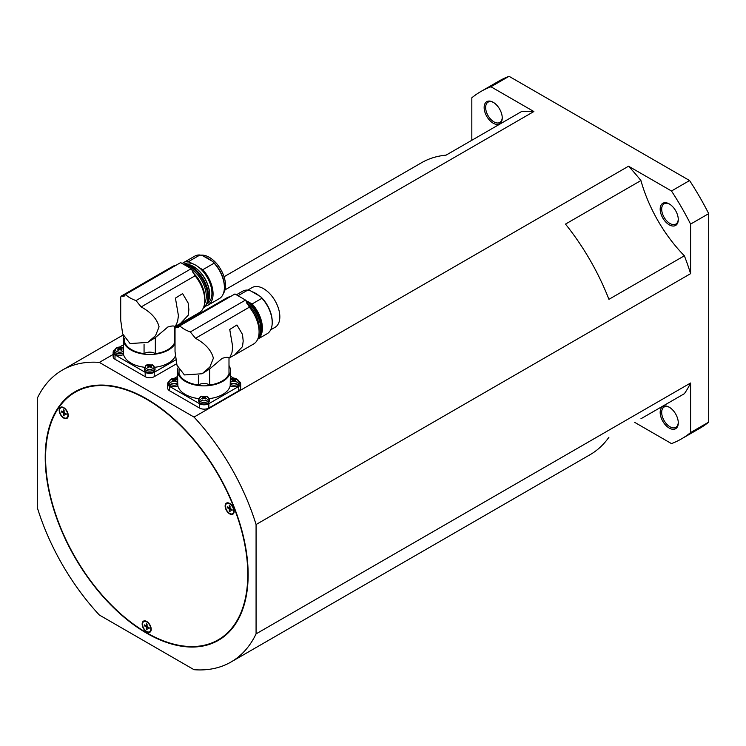 <?xml version="1.0" encoding="UTF-8"?>
<svg xmlns="http://www.w3.org/2000/svg" width="746" height="746" viewBox="0 0 746 746"><rect width="100%" height="100%" fill="white"/><g stroke="black" fill="none" stroke-linecap="round" stroke-linejoin="round"><path stroke-width="1.12" d="M678.273 219.147A11.731 6.779 60 0 1 675.848 224.089A11.731 6.779 60 0 1 669.983 223.511A11.731 6.779 60 0 1 662.317 213.169A11.731 6.779 60 0 1 664.108 203.77A11.731 6.779 60 0 1 669.61 204.143M669.227 203.91A12.803 7.395 -120 0 0 660.173 209.141A12.803 7.395 -120 0 0 669.227 224.816A12.803 7.395 -120 0 0 678.282 219.594A12.803 7.395 -120 0 0 669.227 203.91L669.227 203.91M678.273 422.404A11.731 6.779 60 0 1 675.848 427.355A11.731 6.779 60 0 1 666.803 424.213A11.731 6.779 60 0 1 661.683 412.407A11.731 6.779 60 0 1 664.108 407.027A11.731 6.779 60 0 1 669.61 407.409M678.282 422.861A12.803 7.395 -120 0 0 669.227 407.176A12.803 7.395 -120 0 0 660.173 412.407A12.803 7.395 -120 0 0 669.227 428.083A12.803 7.395 -120 0 0 678.282 422.861M502.235 117.514A11.731 6.779 60 0 1 499.82 122.465A11.731 6.779 60 0 1 490.775 119.323A11.731 6.779 60 0 1 485.646 107.508A11.731 6.779 60 0 1 488.08 102.137A11.731 6.779 60 0 1 493.582 102.51M484.145 107.508A12.803 7.395 -120 0 0 493.19 123.193A12.803 7.395 -120 0 0 502.245 117.961A12.803 7.395 -120 0 0 493.19 102.286A12.803 7.395 -120 0 0 484.145 107.508M146.682 621.455A6.397 3.693 60 0 1 150.869 627.097A6.397 3.693 60 0 1 149.89 632.226A6.397 3.693 60 0 1 146.682 631.909A6.397 3.693 60 0 1 142.505 626.267A6.397 3.693 60 0 1 143.484 621.138A6.397 3.693 60 0 1 146.682 621.455M147.577 631.871A6.397 3.693 -120 0 0 150.105 632.076M225.74 508.996A6.397 3.693 60 0 1 226.458 503.102A6.397 3.693 60 0 1 233.573 508.287A6.397 3.693 60 0 1 232.855 514.18A6.397 3.693 60 0 1 225.74 508.996M226.691 502.981A6.397 3.693 -120 0 0 225.6 505.275M67.634 417.713A6.397 3.693 60 0 1 66.916 418.375A6.397 3.693 60 0 1 60.958 415.391A6.397 3.693 60 0 1 59.792 407.959A6.397 3.693 60 0 1 60.51 407.288A6.397 3.693 60 0 1 66.469 410.281A6.397 3.693 60 0 1 67.634 417.713M60.752 407.176A6.397 3.693 -120 0 0 60.249 407.698A6.397 3.693 -120 0 0 59.661 409.47M64.604 418.03A6.397 3.693 -120 0 0 67.131 418.236M75.206 392.247A142.962 82.536 -120 0 0 45.599 457.69A142.962 82.536 -120 0 0 108.002 601.556A142.962 82.536 -120 0 0 218.168 639.863A142.962 82.536 -120 0 0 247.775 574.411A142.962 82.536 -120 0 0 185.372 430.545A142.962 82.536 -120 0 0 75.206 392.247L81.239 388.759A142.962 82.536 60 0 1 81.389 388.675M248.148 574.634A143.493 82.843 60 0 1 218.429 640.32A143.493 82.843 60 0 1 107.853 601.882A143.493 82.843 60 0 1 45.217 457.475A143.493 82.843 60 0 1 74.936 391.781A143.493 82.843 60 0 1 185.512 430.228A143.493 82.843 60 0 1 248.148 574.634M218.019 639.947A143.493 82.843 -120 0 0 221.385 638.473M142.533 624.29A5.865 3.385 60 0 1 143.754 621.595A5.865 3.385 60 0 1 148.277 623.171A5.865 3.385 60 0 1 150.832 629.074A5.865 3.385 60 0 1 149.62 631.759A5.865 3.385 60 0 1 145.097 630.193A5.865 3.385 60 0 1 142.533 624.29M143.987 621.483A5.865 3.385 60 0 1 144.202 621.334A5.865 3.385 60 0 1 146.244 621.222M225.506 506.245A5.865 3.385 60 0 1 226.719 503.559A5.865 3.385 60 0 1 231.241 505.135A5.865 3.385 60 0 1 233.806 511.038A5.865 3.385 60 0 1 232.593 513.724A5.865 3.385 60 0 1 228.071 512.148A5.865 3.385 60 0 1 225.506 506.245M226.961 503.447A5.865 3.385 60 0 1 227.176 503.298A5.865 3.385 60 0 1 229.218 503.186M59.568 410.44A5.865 3.385 60 0 1 60.78 407.754A5.865 3.385 60 0 1 65.303 409.33A5.865 3.385 60 0 1 67.867 415.233A5.865 3.385 60 0 1 66.646 417.919A5.865 3.385 60 0 1 62.123 416.343A5.865 3.385 60 0 1 59.568 410.44M61.013 407.642A5.865 3.385 60 0 1 61.237 407.493A5.865 3.385 60 0 1 63.279 407.381M155.345 353.641L155.345 337.621L167.813 327.028C171.421 325.862 173.715 325.666 174.676 326.45L174.676 342.479A25.606 14.78 180 0 1 155.345 353.641A7.469 4.308 0 0 0 154.981 353.418A7.469 4.308 0 0 0 144.062 353.641L144.062 344.148M155.345 337.621L147.773 342.386L130.093 343.58L122.68 333.919L120.712 320.258L120.712 297.206L121.104 296.19L124.106 296.218L125.431 294.483A32.003 18.482 0 0 0 130.093 297.896A32.003 18.482 0 0 0 135.996 300.582L141.171 306.923C151.14 312.387 157.098 319.036 159.066 326.841L155.541 335.672L147.773 342.386M144.062 353.641A25.606 14.78 180 0 1 131.594 349.678A25.606 14.78 180 0 1 124.731 342.479L124.731 338.246M175.925 265.334A26.67 15.396 -120 0 0 172.578 266.471L121.104 296.19M180.392 323.559L175.431 326.319L177.613 321.367L178.425 315.67L175.431 298.12L182.611 293.616L188.179 303.072L188.878 309.637L188.179 315.269L180.392 323.559L199.247 312.667A26.67 15.396 -120 0 0 204.777 300.461A26.67 15.396 -120 0 0 195.06 275.806L191.19 268.709L180.635 262.611L125.431 294.483M204.74 299.09A23.471 13.549 -120 0 0 204.777 297.85A23.471 13.549 -120 0 0 192.888 272.607M204.59 303.342A22.408 12.934 -120 0 0 206.278 296.106A22.408 12.934 -120 0 0 191.368 269.231M184.169 264.653A24.534 14.165 60 0 1 207.789 296.973A24.534 14.165 60 0 1 203.444 307.734M183.246 264.121A24.534 14.165 60 0 1 184.999 264.233A24.534 14.165 60 0 1 208.544 296.535A24.534 14.165 60 0 1 207.407 303.025A24.534 14.165 60 0 1 203.462 307.772L203.406 307.8M207.407 303.025L208.442 300.479A22.688 13.102 -120 0 0 209.505 294.474A22.688 13.102 -120 0 0 187.731 264.606L184.999 264.233M185.512 264.298A22.94 13.241 60 0 1 209.673 294.577A22.94 13.241 60 0 1 207.593 302.55M207.024 303.874L207.192 303.771A22.94 13.241 -120 0 0 211.939 293.271A22.94 13.241 -120 0 0 199.201 267.627A22.94 13.241 -120 0 0 192.244 263.608L188.645 261.529L199.956 254.992L202.847 255.794L212.741 261.501L214.111 263.17A24.534 14.165 60 0 1 224.387 287.397A24.534 14.165 60 0 1 219.305 298.624L207.985 305.161A24.534 14.165 60 0 1 205.514 306.102M223.418 293.439A22.94 13.241 -120 0 0 225.516 285.429A22.94 13.241 -120 0 0 217.217 264.289A22.94 13.241 -120 0 0 200.805 255.207M214.111 263.17L202.8 269.698A24.534 14.165 60 0 1 213.067 293.924A24.534 14.165 60 0 1 207.985 305.161M224.387 287.397L224.387 286.52A23.471 13.549 -120 0 0 212.741 261.501M144.547 367.274A26.455 15.274 180 0 1 130.998 363.088A26.455 15.274 180 0 1 123.528 354.509A5.334 3.077 180 0 1 116.059 354.462A5.334 3.077 180 0 1 114.492 352.215L114.558 350.723A5.269 3.04 0 0 0 116.106 352.942A5.269 3.04 0 0 0 123.519 352.97L123.379 351.207A4.457 2.574 0 0 1 122.978 351.478A4.457 2.574 0 0 1 116.674 351.478A4.457 2.574 0 0 1 116.674 347.832A4.457 2.574 0 0 1 123.249 348M153.471 365.913L152.389 364.85A4.457 2.574 0 0 1 152.855 368.72A4.457 2.574 0 0 1 146.552 368.72A4.457 2.574 0 0 1 146.552 365.083A4.457 2.574 0 0 1 147.018 364.85L146.029 365.549L147.018 364.85L152.771 364.999L154.972 367.965L155.037 369.457A5.334 3.077 180 0 1 151.802 372.366A5.334 3.077 180 0 1 145.927 371.713A5.334 3.077 180 0 1 144.37 369.457L144.435 367.965A5.269 3.04 0 0 0 145.974 370.193A5.269 3.04 0 0 0 153.434 370.193A5.269 3.04 0 0 0 154.972 367.965M175.207 356.346A26.455 15.274 180 0 1 154.86 367.274M174.676 334.18A26.455 15.274 180 0 1 175.03 334.805M175.03 343.636A26.455 15.274 180 0 1 130.998 350.023A26.455 15.274 180 0 1 123.249 339.225A26.455 15.274 180 0 1 123.705 336.381M148.668 365.717A8.523 4.924 -120 0 0 147.419 365.326A7.964 6.481 -111.5 0 1 147.745 365.12A7.964 6.481 -111.5 0 1 148.072 364.943A8.523 4.924 60 0 1 149.321 365.335A1.1 0.634 180 0 1 150.086 365.335A8.523 4.924 -60 0 1 151.335 364.943A7.964 6.481 111.5 0 1 151.979 365.326A8.523 4.924 120 0 0 150.739 365.717A1.1 0.634 180 0 1 150.739 366.155A8.523 4.924 60 0 1 151.979 367.209A7.964 0.559 147.2 0 0 151.662 367.386A7.964 0.559 147.2 0 0 151.335 367.582A8.523 4.924 -120 0 0 150.086 366.528A1.1 0.634 180 0 1 149.321 366.528A8.523 4.924 120 0 0 148.072 367.582A7.964 0.559 -147.2 0 0 147.419 367.209A8.523 4.924 -60 0 1 148.668 366.155A1.1 0.634 180 0 1 148.668 365.717L149.051 367.172M123.249 339.225L123.379 351.207M118.8 348.466A8.523 4.924 -120 0 0 117.551 348.074A7.964 6.481 -111.5 0 1 117.868 347.878A7.964 6.481 -111.5 0 1 118.194 347.701A8.523 4.924 60 0 1 119.444 348.093A1.1 0.634 180 0 1 120.209 348.093A8.523 4.924 -60 0 1 121.458 347.701A7.964 6.481 111.5 0 1 122.111 348.074A8.523 4.924 120 0 0 120.861 348.466A1.1 0.634 180 0 1 120.861 348.914A8.523 4.924 60 0 1 122.111 349.958A7.964 0.559 147.2 0 0 121.794 350.144A7.964 0.559 147.2 0 0 121.458 350.331A8.523 4.924 -120 0 0 120.209 349.287A1.1 0.634 180 0 1 119.444 349.287A8.523 4.924 120 0 0 118.194 350.331A7.964 0.559 -147.2 0 0 117.551 349.958A8.523 4.924 -60 0 1 118.8 348.914A1.1 0.634 180 0 1 118.8 348.466L119.183 349.921M209.654 385.001L209.654 368.972L222.121 358.388C225.74 357.213 228.034 357.026 228.994 357.81L228.994 373.839A25.606 14.78 180 0 1 209.654 385.001A7.469 4.308 0 0 0 209.3 384.777A7.469 4.308 0 0 0 198.38 385.001L198.38 375.508M209.654 368.972L202.082 373.746L184.402 374.94L176.998 365.279L175.03 351.618L175.03 328.566L175.413 327.55L178.415 327.578L179.749 325.843A32.003 18.482 0 0 0 184.402 329.247A32.003 18.482 0 0 0 190.314 331.942L195.489 338.283C205.448 343.747 211.416 350.387 213.384 358.201L209.859 367.032L202.082 373.746M198.38 385.001A25.606 14.78 180 0 1 185.913 381.038A25.606 14.78 180 0 1 179.04 373.839L179.04 369.596M230.244 296.694A26.67 15.396 -120 0 0 226.896 297.831L175.413 327.55M234.71 354.91L229.74 357.679L231.931 352.727L232.743 347.03L229.74 329.471L236.93 324.976L242.487 334.432L243.196 340.997L242.487 346.629L234.71 354.91L253.565 344.027A26.67 15.396 -120 0 0 259.086 331.821A26.67 15.396 -120 0 0 249.378 307.165L245.509 300.069L234.953 293.971L179.749 325.843M259.067 330.823A22.408 12.934 -120 0 0 259.235 328.249A22.408 12.934 -120 0 0 246.786 303.193M270.686 329.825L275.087 327.289A22.94 13.241 -120 0 0 279.834 316.789A22.94 13.241 -120 0 0 269.819 293.71A22.94 13.241 -120 0 0 252.148 287.564L247.756 290.101L250.675 290.893L260.568 296.61L261.939 298.269A24.534 14.165 60 0 1 272.215 322.496A24.534 14.165 60 0 1 267.133 333.732L257.724 339.16A24.534 14.165 60 0 0 262.405 328.156A24.534 14.165 60 0 0 252.129 303.939L248.381 301.944L250.833 303.361L251.225 304.461A24.534 14.165 60 0 1 261.501 328.678A24.534 14.165 60 0 1 260.363 335.168A24.534 14.165 60 0 1 257.846 338.87M260.363 335.168L260.708 334.32A23.919 13.81 -120 0 0 261.818 327.998A23.919 13.81 -120 0 0 250.833 303.361M245.667 300.545A24.534 14.165 60 0 1 260.746 329.117A24.534 14.165 60 0 1 258.088 338.246M272.215 322.496L272.215 321.629A23.471 13.549 -120 0 0 260.568 296.61M198.865 398.634A26.455 15.274 180 0 1 185.306 394.447A26.455 15.274 180 0 1 177.837 385.868A5.334 3.077 180 0 1 170.377 385.822A5.334 3.077 180 0 1 168.81 383.575L168.876 382.083A5.269 3.04 0 0 0 170.414 384.302A5.269 3.04 0 0 0 177.828 384.33L177.697 382.567A4.457 2.574 0 0 1 177.296 382.829A4.457 2.574 0 0 1 170.993 382.829A4.457 2.574 0 0 1 170.993 379.192A4.457 2.574 0 0 1 177.557 379.36M207.789 397.273L206.707 396.21A4.457 2.574 0 0 1 207.174 400.08A4.457 2.574 0 0 1 200.87 400.08A4.457 2.574 0 0 1 200.87 396.443A4.457 2.574 0 0 1 201.327 396.21L200.348 396.909L201.327 396.21L207.09 396.35L209.29 399.324L209.356 400.816A5.334 3.077 180 0 1 206.12 403.726A5.334 3.077 180 0 1 200.245 403.073A5.334 3.077 180 0 1 198.688 400.816L198.753 399.324A5.269 3.04 0 0 0 200.292 401.553A5.269 3.04 0 0 0 207.742 401.553A5.269 3.04 0 0 0 209.29 399.324M228.994 365.54A26.455 15.274 180 0 1 230.477 370.585L230.197 385.868A26.455 15.274 180 0 1 209.169 398.634M230.477 370.585A26.455 15.274 180 0 1 214.139 384.694A26.455 15.274 180 0 1 185.306 381.383A26.455 15.274 180 0 1 177.557 370.585A26.455 15.274 180 0 1 178.024 367.741M202.987 397.077A8.523 4.924 -120 0 0 201.737 396.676A7.964 6.481 -111.5 0 1 202.054 396.48A7.964 6.481 -111.5 0 1 202.39 396.303A8.523 4.924 60 0 1 203.639 396.695A1.1 0.634 180 0 1 204.404 396.695A8.523 4.924 -60 0 1 205.654 396.303A7.964 6.481 111.5 0 1 206.297 396.676A8.523 4.924 120 0 0 205.047 397.077A1.1 0.634 180 0 1 205.047 397.515A8.523 4.924 60 0 1 206.297 398.56A7.964 0.559 147.2 0 0 205.98 398.746A7.964 0.559 147.2 0 0 205.654 398.942A8.523 4.924 -120 0 0 204.404 397.888A1.1 0.634 180 0 1 203.639 397.888A8.523 4.924 120 0 0 202.39 398.942A7.964 0.559 -147.2 0 0 201.737 398.56A8.523 4.924 -60 0 1 202.987 397.515A1.1 0.634 180 0 1 202.987 397.077L203.369 398.532M230.337 382.567A4.457 2.574 0 0 0 237.041 382.829A4.457 2.574 0 0 0 237.041 379.192A4.457 2.574 0 0 0 230.738 379.192A4.457 2.574 0 0 0 230.477 379.36M232.864 379.826A8.523 4.924 -120 0 0 231.614 379.434A7.964 6.481 -111.5 0 1 231.931 379.238A7.964 6.481 -111.5 0 1 232.258 379.061A8.523 4.924 60 0 1 233.507 379.453A1.1 0.634 180 0 1 234.272 379.453A8.523 4.924 -60 0 1 235.522 379.061A7.964 6.481 111.5 0 1 236.174 379.434A8.523 4.924 120 0 0 234.925 379.826A1.1 0.634 180 0 1 234.925 380.264A8.523 4.924 60 0 1 236.174 381.318A7.964 0.559 147.2 0 0 235.857 381.495A7.964 0.559 147.2 0 0 235.522 381.691A8.523 4.924 -120 0 0 234.272 380.647A1.1 0.634 180 0 1 233.507 380.647A8.523 4.924 120 0 0 232.258 381.691A7.964 0.559 -147.2 0 0 231.614 381.318A8.523 4.924 -60 0 1 232.864 380.264A1.1 0.634 180 0 1 232.864 379.826L233.246 381.281M177.557 370.585L177.697 382.567M173.109 379.826A8.523 4.924 -120 0 0 171.869 379.434A7.964 6.481 -111.5 0 1 172.186 379.238A7.964 6.481 -111.5 0 1 172.512 379.061A8.523 4.924 60 0 1 173.762 379.453A1.1 0.634 180 0 1 174.527 379.453A8.523 4.924 -60 0 1 175.776 379.061A7.964 6.481 111.5 0 1 176.429 379.434A8.523 4.924 120 0 0 175.179 379.826A1.1 0.634 180 0 1 175.179 380.264A8.523 4.924 60 0 1 176.429 381.318A7.964 0.559 147.2 0 0 176.103 381.495A7.964 0.559 147.2 0 0 175.776 381.691A8.523 4.924 -120 0 0 174.527 380.647A1.1 0.634 180 0 1 173.762 380.647A8.523 4.924 120 0 0 172.512 381.691A7.964 0.559 -147.2 0 0 171.869 381.318A8.523 4.924 -60 0 1 173.109 380.264A1.1 0.634 180 0 1 173.109 379.826L173.492 381.281M177.837 385.868L177.828 384.33M174.527 379.453L174.144 380.908L173.762 379.453M174.797 381.281L175.179 379.826M175.441 379.714L175.776 379.061M172.512 379.061L172.848 379.714M230.206 384.33A5.269 3.04 0 0 0 237.62 384.302A5.269 3.04 0 0 0 239.158 382.083L239.224 383.575A5.334 3.077 180 0 1 236.044 386.465A5.334 3.077 180 0 1 230.197 385.868M234.272 379.453L233.89 380.908L233.507 379.453M234.542 381.281L234.925 379.826M235.186 379.714L235.522 379.061M232.258 379.061L232.603 379.714M204.404 396.695L204.022 398.159L203.639 396.695M204.665 398.532L205.047 397.077M205.309 396.965L205.654 396.303M202.39 396.303L202.726 396.965M236.398 294.81L242.599 291.229A24.534 14.165 60 0 1 247.784 290.101L238.011 295.742M261.939 298.269L252.129 303.939M249.164 302.391A22.94 13.241 -120 0 0 248.53 301.86M251.225 304.461L250.628 304.806A24.534 14.165 -120 0 0 245.583 300.293M259.095 295.761A22.94 13.241 -120 0 0 252.139 291.742M190.314 331.942L245.509 300.069M238.981 381.197A6.611 3.823 180 0 1 240.66 383.733A6.611 3.823 180 0 1 238.72 386.437L208.843 403.679A6.611 3.823 180 0 1 199.49 403.679L169.622 386.437A6.611 3.823 180 0 1 167.682 383.733A6.611 3.823 180 0 1 168.969 381.476M240.66 383.733L240.66 388.088A6.611 3.823 180 0 1 238.72 390.792L208.843 408.034A6.611 3.823 180 0 1 199.49 408.034L169.622 390.792A6.611 3.823 180 0 1 167.682 388.088L167.682 383.733M174.116 378.436L177.557 376.45M230.477 376.273L234.235 378.446M123.528 354.509L123.519 352.97M120.209 348.093L119.826 349.548L119.444 348.093M120.479 349.921L120.861 348.466M121.122 348.354L121.458 347.701M118.194 347.701L118.539 348.354M150.086 365.335L149.704 366.799L149.321 365.335M150.356 367.172L150.739 365.717M151 365.605L151.335 364.943M148.072 364.943L148.407 365.605M202.8 269.698L199.201 267.627M182.22 263.534A24.534 14.165 60 0 1 183.451 262.657A24.534 14.165 60 0 1 188.645 261.529M183.451 262.657L194.771 256.12A24.534 14.165 60 0 1 199.956 254.992M211.267 260.652A22.94 13.241 -120 0 0 204.311 256.643M135.996 300.582L191.19 268.709M192.244 263.608A22.94 13.241 -120 0 0 184.253 264.047L184.085 264.14M175.646 359.954L154.226 372.319A6.397 3.693 180 0 1 145.181 372.319L115.005 354.9A6.397 3.693 180 0 1 113.131 352.289A6.397 3.693 180 0 1 114.735 349.837M176.522 363.806L154.226 376.674A6.397 3.693 180 0 1 145.181 376.674L115.005 359.255A6.397 3.693 180 0 1 113.131 356.644L113.131 352.289M119.481 347.086L123.249 344.913M62.039 411.428L63.783 412.799L64.1 414.99M62.039 411.792L61.303 411.885L61.303 410.999L63.326 412.165L63.326 409.824L64.1 410.272L64.1 412.613L66.133 413.788L66.133 414.673L64.1 413.498L64.1 415.848L63.326 415.401L63.783 414.804M63.326 415.401L63.326 413.06L61.303 411.885M63.783 410.086L63.326 412.165M68.222 415.942A5.865 3.385 60 0 1 67.103 417.657A5.865 3.385 60 0 1 66.87 417.769M66.133 414.151L64.1 413.498M227.987 507.233L229.721 508.604L230.038 510.796M227.987 507.597L227.241 507.69L227.241 506.804L229.274 507.979L229.274 505.629L230.038 506.077L230.038 508.418L232.071 509.593L232.071 510.478L230.038 509.304L230.038 511.653L229.274 511.206L229.721 510.609M229.274 511.206L229.274 508.865L227.241 507.69M229.721 505.891L229.274 507.979M234.16 511.747A5.865 3.385 60 0 1 233.041 513.462A5.865 3.385 60 0 1 232.808 513.574M232.071 509.956L230.038 509.304M230.542 513.835A6.397 3.693 -120 0 0 233.078 514.041M145.013 625.269L146.757 626.64L147.074 628.831M145.013 625.642L144.267 625.735L144.267 624.84L146.3 626.015L146.3 623.675L147.074 624.113L147.074 626.463L149.097 627.628L149.097 628.524L147.074 627.349L147.074 629.689L146.3 629.251L146.757 628.654M146.3 629.251L146.3 626.901L144.267 625.735M146.757 623.936L146.3 626.015M151.186 629.792A5.865 3.385 60 0 1 150.067 631.498A5.865 3.385 60 0 1 149.834 631.62M149.097 627.992L147.074 627.349M143.717 621.017A6.397 3.693 -120 0 0 142.635 623.311M78.022 390.149A143.493 82.843 -120 0 0 75.057 392.331M224.35 636.291A142.962 82.536 60 0 1 224.201 636.375L218.168 639.863M640.926 418.776A106.687 61.592 60 0 1 640.926 418.767L684.362 393.692A168.568 97.325 -120 0 0 690.591 383.006L690.591 432.568A200.571 115.798 60 0 1 681.49 438.881L699.599 428.428A200.571 115.798 -120 0 0 708.7 422.115L708.7 213.645A200.571 115.798 -120 0 0 689.584 180.541L509.042 76.306A200.571 115.798 -120 0 0 499.027 81.034L480.928 91.488A200.571 115.798 60 0 1 490.943 86.76L533.866 111.536A168.568 97.325 -120 0 0 521.491 111.592L446.052 155.149A168.568 97.325 -120 0 0 421.49 162.759L224.033 276.757M471.826 140.267L471.826 97.791A200.571 115.798 60 0 1 480.928 91.488M681.49 438.881A200.571 115.798 60 0 1 671.484 443.609L634.697 422.367M671.484 190.995A200.571 115.798 60 0 1 690.591 224.098L690.591 273.661A168.568 97.325 -120 0 0 684.362 255.785A106.687 61.592 60 0 1 640.926 180.551A168.568 97.325 -120 0 0 628.552 166.209L671.484 190.995L689.584 180.541M490.943 86.76L509.042 76.306M690.591 224.098L708.7 213.645M708.7 422.115L690.591 432.568M690.591 273.661L256.074 524.531L256.074 633.876L690.591 383.006M533.866 111.536L224.994 289.868M113.131 354.453L99.339 362.407L194.035 417.079L628.552 166.209M99.339 362.407A168.568 97.325 -120 0 0 62.403 370.072A168.568 97.325 -120 0 0 37.3 398.233L37.3 507.569A168.568 97.325 -120 0 0 99.339 615.021L194.035 669.694A168.568 97.325 -120 0 0 230.971 662.038A168.568 97.325 -120 0 0 256.074 633.876M684.362 255.785L608.923 299.332A168.568 97.325 -120 0 0 565.487 224.098L640.926 180.551M256.074 524.531A168.568 97.325 -120 0 0 194.035 417.079M230.971 662.038L590.049 454.715A168.568 97.325 -120 0 0 608.923 437.249M125.169 295.034L122.876 296.358M179.488 326.394L177.184 327.718M195.489 338.283L249.378 307.165M208.843 408.034L208.843 403.679M238.72 390.792L238.72 386.437M199.49 408.034L199.49 403.679M169.622 390.792L169.622 386.437M141.171 306.923L195.06 275.806M154.226 376.674L154.226 372.319M145.181 376.674L145.181 372.319M115.005 359.255L115.005 354.9M174.676 326.851L175.86 326.17M144.435 367.965L146.636 364.999M114.558 350.723L116.46 347.906L123.435 348.056M228.994 358.211L230.178 357.53M198.753 399.324L200.944 396.35M239.158 382.083C236.51 378.073 233.629 377.131 230.514 379.266L230.281 379.416M168.876 382.083L170.769 379.266L177.753 379.416M123.099 335.029L62.403 370.072"/></g></svg>
